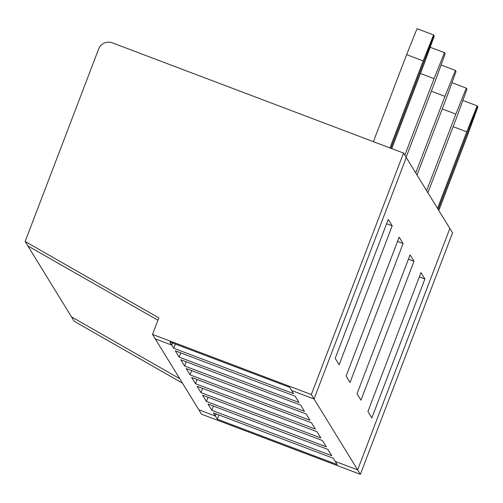 <?xml version="1.0" encoding="UTF-8"?>
<svg xmlns="http://www.w3.org/2000/svg" width="503" height="503" viewBox="0 0 503 503"><rect width="100%" height="100%" fill="white"/><g stroke="black" fill="none" stroke-linecap="round" stroke-linejoin="round"><path stroke-width="0.75" d="M373.389 141.676L406.625 54.638L417.037 28.677L433.58 34.94L434.252 36.034L424.457 62.994L391.755 148.624M175.296 350.836L295.167 396.213L299.034 402.501L179.156 357.117L175.296 350.836M360.374 474.323L201.552 414.202L155.232 338.846L171.774 345.108L172.579 343.008L171.774 345.108L173.705 348.252L293.582 393.635L289.722 387.348L169.844 341.971L171.774 345.108L155.232 338.846L152.51 334.413L311.326 394.541L403.532 153.082L452.574 232.87L360.374 474.323L314.048 398.973L291.652 390.491L314.048 398.973L311.326 394.541M180.747 359.702L300.618 405.078L304.478 411.366L184.607 365.983L180.747 359.702M420.451 73.476L434.07 78.631L404.827 155.201M430.178 47.257L444.482 52.67L434.07 78.631M386.625 223.703L392.195 225.809L388.266 219.409L335.218 358.331L339.148 364.732L392.195 225.809M217.302 419.175L337.18 464.552L335.25 461.414L357.646 469.89L449.852 228.437L357.646 469.89L335.25 461.414L333.313 458.271L213.442 412.888L215.372 416.031L198.83 409.769L215.372 416.031L216.177 413.925L215.372 416.031L217.302 419.175L218.912 414.962M191.643 377.432L311.52 422.809L315.381 429.09L195.504 383.714L191.643 377.432M186.192 368.567L306.069 413.944L309.93 420.225L190.052 374.848L186.192 368.567M202.539 395.163L322.417 440.54L326.277 446.821L206.406 401.444L202.539 395.163M197.094 386.298L316.965 431.675L320.832 437.956L200.955 392.579L197.094 386.298M207.991 404.022L327.868 449.405L331.729 455.687L211.851 410.31L207.991 404.022M179.156 357.117L180.766 352.905M173.705 348.252L175.314 344.039M433.919 35.487L390.844 148.284L433.919 35.487M152.51 334.413L158.822 317.877L25.15 241.49L27.872 245.923L157.923 320.235L27.872 245.923L71.47 316.846L179.734 378.715L71.47 316.846L74.193 321.279L182.463 383.148M406.254 157.514L314.048 398.973L406.254 157.514M346.114 376.062L350.05 382.462L403.098 243.54L399.162 237.139L346.114 376.062M357.017 393.792L360.947 400.187L413.994 261.271L410.064 254.87L357.017 393.792M367.913 411.523L371.849 417.918L424.897 279.002L420.961 272.601L367.913 411.523M190.052 374.848L191.662 370.636M406.116 157.294L435.353 80.725L445.155 53.764L444.482 52.67M195.504 383.714L197.113 379.501M397.527 241.434L403.098 243.54M431.354 91.206L444.966 96.362L415.73 172.931M184.607 365.983L186.217 361.77M419.326 276.889L424.897 279.002M462.873 100.443L477.177 105.856L477.85 106.957L468.054 133.917L438.811 210.48M427.915 192.756L457.152 116.187L466.954 89.226L466.275 88.126L455.869 114.093L426.626 190.656M211.851 410.31L213.461 406.097M206.406 401.444L208.009 397.232M453.153 126.668L466.765 131.824L437.528 208.387M442.25 108.937L455.869 114.093M451.977 82.712L466.275 88.126M408.423 259.158L413.994 261.271M417.018 175.025L446.255 98.456L456.051 71.495L455.378 70.401L444.966 96.362M200.955 392.579L202.564 388.366M441.074 64.981L455.378 70.401M477.177 105.856L466.765 131.824M438.17 209.437L477.51 106.41L438.17 209.437M25.15 241.49L98.645 49.024A10.632 10.601 148.4 0 1 112.364 42.856L403.532 153.082M433.58 34.94L423.168 60.901L389.932 147.939M406.625 54.638L423.168 60.901"/></g></svg>

